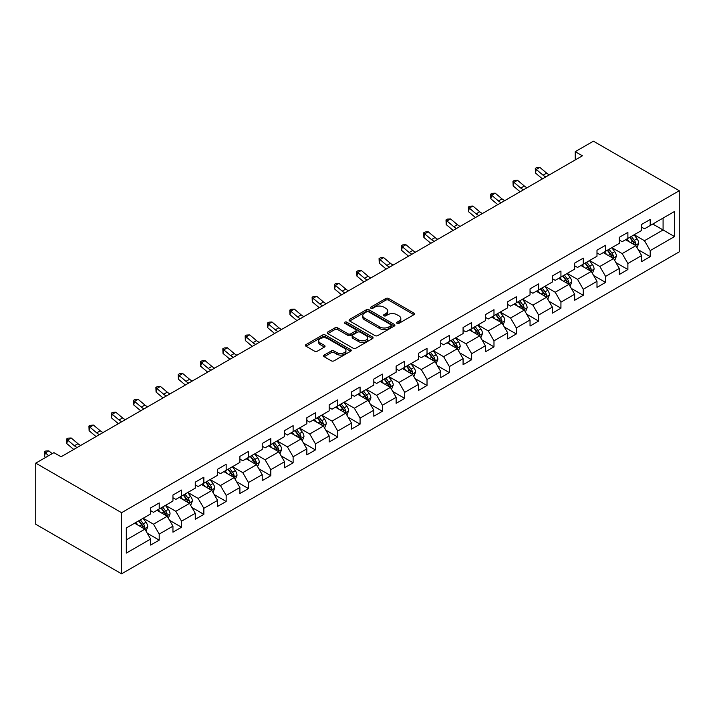 <?xml version="1.0" encoding="UTF-8"?>
<svg xmlns="http://www.w3.org/2000/svg" width="715" height="715" viewBox="0 0 715 715"><rect width="100%" height="100%" fill="white"/><g stroke="black" fill="none" stroke-linecap="round" stroke-linejoin="round"><path stroke-width="1.07" d="M397.022 323.332A1.394 0.804 0 0 0 398.988 323.332L413.913 314.716A1.984 1.144 0 0 0 414.494 313.903A1.984 1.144 0 0 0 413.913 313.09L388.638 298.504A1.984 1.144 0 0 0 385.823 298.504L370.906 307.11A1.394 0.804 0 0 0 370.495 307.682A1.394 0.804 0 0 0 370.906 308.245A1.394 0.804 0 0 0 372.873 308.245L374.803 307.137A6.355 3.673 0 0 1 383.794 307.137L385.894 308.353A6.355 3.673 0 0 1 387.762 310.945A6.355 3.673 0 0 1 385.894 313.536L383.964 314.654A1.394 0.804 0 0 0 383.562 315.217A1.394 0.804 0 0 0 383.964 315.789A1.394 0.804 0 0 0 385.93 315.789L387.861 314.671A6.355 3.673 0 0 1 396.852 314.671L398.961 315.887A6.355 3.673 0 0 1 400.82 318.488A6.355 3.673 0 0 1 398.961 321.08L397.022 322.197A1.394 0.804 0 0 0 396.619 322.76A1.394 0.804 0 0 0 397.022 323.332L397.022 322.197M324.181 355.087A1.984 1.144 0 0 0 323.6 355.9A1.984 1.144 0 0 0 324.181 356.714L331.268 360.807A1.984 1.144 0 0 0 334.084 360.807L350.654 351.235A1.984 1.144 0 0 0 351.235 350.43A1.984 1.144 0 0 0 350.654 349.617L325.37 335.022A1.984 1.144 0 0 0 322.563 335.022L305.993 344.594A1.984 1.144 0 0 0 305.412 345.399A1.984 1.144 0 0 0 305.993 346.212L314.564 351.154A1.984 1.144 0 0 0 317.371 351.154L324.458 347.061A1.984 1.144 0 0 0 325.039 346.257A1.984 1.144 0 0 0 324.458 345.443L320.213 342.986A5.309 3.066 0 0 1 318.658 340.823A5.309 3.066 0 0 1 321.938 337.989A5.309 3.066 0 0 1 327.729 338.651L344.362 348.259A5.309 3.066 0 0 1 345.926 350.43A5.309 3.066 0 0 1 342.646 353.264A5.309 3.066 0 0 1 336.854 352.593L334.084 350.994A1.984 1.144 0 0 0 331.268 350.994L324.181 355.087L324.181 356.714M679.25 190.735L593.414 141.177L575.244 151.669L582.394 155.798L61.07 456.778L53.92 452.649L35.75 463.141L121.586 512.7L679.25 190.735L679.25 251.859L121.586 573.823L121.586 512.7M374.946 335.594A1.984 1.144 0 0 0 377.752 335.594L394.322 326.022A1.984 1.144 0 0 0 394.903 325.218A1.984 1.144 0 0 0 394.322 324.404L369.047 309.81A1.984 1.144 0 0 0 366.241 309.81L349.671 319.373A1.984 1.144 0 0 0 349.081 320.186A1.984 1.144 0 0 0 349.671 320.999L374.946 335.594M345.381 323.627A1.394 0.804 0 0 1 346.784 323.824L372.461 338.651L355.918 348.196A1.984 1.144 0 0 1 353.112 348.196L327.828 333.601L327.828 331.983A1.984 1.144 0 0 0 327.247 332.797A1.984 1.144 0 0 0 327.828 333.601M327.828 331.983L334.924 327.89A1.984 1.144 0 0 1 337.73 327.89L347.982 333.807A1.984 1.144 0 0 0 350.788 333.807L355.498 331.09A1.984 1.144 0 0 0 356.079 330.276A1.984 1.144 0 0 0 355.498 329.472L344.827 323.305A1.394 0.804 0 0 1 344.416 322.742A1.394 0.804 0 0 1 345.274 322A1.394 0.804 0 0 1 346.784 322.17L372.488 337.006A1.984 1.144 0 0 1 373.069 337.82A1.984 1.144 0 0 1 372.488 338.633L372.488 337.006M147.272 533.229L159.213 540.12L159.213 534.096L172.95 526.16L172.95 532.192L181.53 527.241L181.53 521.208L195.267 513.281L195.267 519.304L203.847 514.353L203.847 508.32L217.583 500.393L217.583 506.426L226.163 501.465L226.163 495.441L239.9 487.505L239.9 493.538L248.489 488.577L248.489 482.553L262.217 474.626L262.217 480.65L270.806 475.698L270.806 469.666L284.534 461.738L284.534 467.771L293.123 462.811L293.123 456.778L306.851 448.85L306.851 454.883L315.44 449.923L315.44 443.899L329.177 435.971L329.177 441.995L337.757 437.044L337.757 431.011L351.494 423.083L351.494 429.116L360.074 424.156L360.074 418.123L373.811 410.195L373.811 416.228L382.391 411.268L382.391 405.244L396.128 397.308L396.128 403.34L404.708 398.389L404.708 392.356L418.445 384.429L418.445 390.453L427.025 385.501L427.025 379.468L440.762 371.541L440.762 377.574L449.351 372.613L449.351 366.589L463.079 358.653L463.079 364.686L471.668 359.734L471.668 353.702L485.396 345.774L485.396 351.798L493.985 346.846L493.985 340.814L507.713 332.886L507.713 338.919L516.302 333.959L516.302 327.935L530.038 319.998L530.038 326.031L538.618 321.071L538.618 315.047L552.355 307.119L552.355 313.143L560.935 308.192L560.935 302.159L574.672 294.231L574.672 300.264L583.252 295.304L583.252 289.271L596.989 281.344L596.989 287.376L605.569 282.416L605.569 276.392L619.306 268.465L619.306 274.489L627.886 269.537L627.886 263.504L641.623 255.577L641.623 261.61L650.212 256.649L650.212 250.616L674.531 236.576L674.531 211.47L663.082 218.075L663.082 229.971L674.531 236.576M159.213 540.12L150.633 545.08L150.633 539.047L126.314 553.088L126.314 527.983L150.633 513.942L150.633 507.909L159.213 502.949L159.213 508.982L172.95 501.054L172.95 495.021L181.53 490.07L181.53 496.094L195.267 488.166L195.267 482.142L203.847 477.182L203.847 483.215L217.583 475.287L217.583 469.255L226.163 464.294L226.163 470.327L239.9 462.399L239.9 456.367L248.489 451.415L248.489 457.439L262.217 449.512L262.217 443.479L270.806 438.527L270.806 444.56L284.534 436.624L284.534 430.6L293.123 425.64L293.123 431.672L306.851 423.745L306.851 417.712L315.44 412.761L315.44 418.784L329.177 410.857L329.177 404.824L337.757 399.873L337.757 405.906L351.494 397.969L351.494 391.945L360.074 386.985L360.074 393.018L373.811 385.09L373.811 379.057L382.391 374.106L382.391 380.13L396.128 372.202L396.128 366.169L404.708 361.218L404.708 367.242L418.445 359.314L418.445 353.29L427.025 348.33L427.025 354.363L440.762 346.435L440.762 340.403L449.351 335.442L449.351 341.475L463.079 333.548L463.079 327.515L471.668 322.563L471.668 328.587L485.396 320.66L485.396 314.636L493.985 309.675L493.985 315.708L507.713 307.781L507.713 301.748L516.302 296.788L516.302 302.82L530.038 294.893L530.038 288.86L538.618 283.909L538.618 289.933L552.355 282.005L552.355 275.972L560.935 271.021L560.935 277.054L574.672 269.117L574.672 263.093L583.252 258.133L583.252 264.166L596.989 256.238L596.989 250.205L605.569 245.254L605.569 251.278L619.306 243.35L619.306 237.317L627.886 232.366L627.886 238.399L641.623 230.462L641.623 224.439L650.212 219.478L650.212 225.511L674.531 211.47M156.925 510.304L167.23 516.248L153.493 524.184L143.188 518.232M150.633 510.635L153.493 512.289L159.213 508.982M153.493 524.184L159.213 534.096M167.23 516.248L172.95 526.16M179.242 497.417L189.547 503.369L175.81 511.297L165.505 505.344M172.95 497.747L175.81 499.401L181.53 496.094M175.81 511.297L181.53 521.208M189.547 503.369L195.267 513.281M201.559 484.538L211.863 490.481L198.127 498.409L187.831 492.465M195.267 484.868L198.127 486.513L203.847 483.215M198.127 498.409L203.847 508.32M211.863 490.481L217.583 500.393M223.875 471.65L234.18 477.593L220.443 485.53L210.147 479.577M217.583 471.98L220.443 473.634L226.163 470.327M220.443 485.53L226.163 495.441M234.18 477.593L239.9 487.505M246.192 458.762L256.497 464.714L242.76 472.642L232.464 466.689M239.9 459.093L242.76 460.746L248.489 457.439M242.76 472.642L248.489 482.553M256.497 464.714L262.217 474.626M268.518 445.883L278.814 451.826L265.077 459.754L254.781 453.81M262.217 446.205L265.077 447.858L270.806 444.56M265.077 459.754L270.806 469.666M278.814 451.826L284.534 461.738M290.835 432.995L301.131 438.939L287.403 446.866L277.098 440.923M284.534 433.326L287.403 434.979L293.123 431.672M287.403 446.866L293.123 456.778M301.131 438.939L306.851 448.85M313.152 420.107L323.448 426.06L309.72 433.987L299.415 428.035M306.851 420.438L309.72 422.091L315.44 418.784M309.72 433.987L315.44 443.899M323.448 426.06L329.177 435.971M335.469 407.219L345.765 413.172L332.037 421.099L321.732 415.156M329.177 407.55L332.037 409.203L337.757 405.906M332.037 421.099L337.757 431.011M345.765 413.172L351.494 423.083M357.786 394.34L368.091 400.284L354.354 408.211L344.049 402.268M351.494 394.671L354.354 396.325L360.074 393.018M354.354 408.211L360.074 418.123M368.091 400.284L373.811 410.195M380.103 381.453L390.408 387.396L376.671 395.332L366.366 389.38M373.811 381.783L376.671 383.437L382.391 380.13M376.671 395.332L382.391 405.244M390.408 387.396L396.128 397.308M402.42 368.565L412.725 374.517L398.988 382.445L388.692 376.501M396.128 368.895L398.988 370.549L404.708 367.242M398.988 382.445L404.708 392.356M412.725 374.517L418.445 384.429M424.737 355.686L435.042 361.629L421.305 369.557L411.009 363.613M418.445 356.016L421.305 357.661L427.025 354.363M421.305 369.557L427.025 379.468M435.042 361.629L440.762 371.541M447.054 342.798L457.359 348.741L443.622 356.678L433.326 350.725M440.762 343.129L443.622 344.782L449.351 341.475M443.622 356.678L449.351 366.589M457.359 348.741L463.079 358.653M469.38 329.91L479.676 335.862L465.939 343.79L455.643 337.838M463.079 330.241L465.939 331.894L471.668 328.587M465.939 343.79L471.668 353.702M479.676 335.862L485.396 345.774M491.697 317.031L501.993 322.974L488.265 330.902L477.96 324.959M485.396 317.362L488.265 319.006L493.985 315.708M488.265 330.902L493.985 340.814M501.993 322.974L507.713 332.886M514.014 304.143L524.309 310.087L510.582 318.023L500.277 312.071M507.713 304.474L510.582 306.127L516.302 302.82M510.582 318.023L516.302 327.935M524.309 310.087L530.038 319.998M536.33 291.255L546.626 297.208L532.898 305.135L522.594 299.183M530.038 291.586L532.898 293.239L538.618 289.933M532.898 305.135L538.618 315.047M546.626 297.208L552.355 307.119M558.647 278.376L568.952 284.32L555.215 292.247L544.91 286.304M552.355 278.698L555.215 280.352L560.935 277.054M555.215 292.247L560.935 302.159M568.952 284.32L574.672 294.231M580.964 265.488L591.269 271.432L577.532 279.359L567.227 273.416M574.672 265.819L577.532 267.473L583.252 264.166M577.532 279.359L583.252 289.271M591.269 271.432L596.989 281.344M603.281 252.601L613.586 258.553L599.849 266.481L589.553 260.528M596.989 252.931L599.849 254.585L605.569 251.278M599.849 266.481L605.569 276.392M613.586 258.553L619.306 268.465M625.598 239.713L635.903 245.665L622.166 253.593L611.87 247.649M619.306 240.043L622.166 241.697L627.886 238.399M622.166 253.593L627.886 263.504M635.903 245.665L641.623 255.577M652.786 224.027L663.082 229.971L644.483 240.705L634.187 234.761M641.623 227.164L644.483 228.818L650.212 225.511M644.483 240.705L650.212 250.616M35.75 463.141L35.75 524.265L121.586 573.823M575.244 151.669L575.244 159.928M126.314 539.879L144.904 529.136L134.608 523.192M144.904 529.136L150.633 539.047M638.263 249.75L650.212 256.649M615.946 262.637L627.886 269.537M593.629 275.525L605.569 282.416M571.312 288.404L583.252 295.304M548.995 301.292L560.935 308.192M526.669 314.18L538.618 321.071M504.352 327.059L516.302 333.959M482.035 339.947L493.985 346.846M459.718 352.835L471.668 359.734M437.401 365.723L449.351 372.613M415.084 378.601L427.025 385.501M392.767 391.489L404.708 398.389M370.45 404.377L382.391 411.268M348.134 417.256L360.074 424.156M325.808 430.144L337.757 437.044M303.491 443.032L315.44 449.923M281.174 455.911L293.123 462.811M258.857 468.799L270.806 475.698M236.54 481.687L248.489 488.577M214.223 494.574L226.163 501.465M191.906 507.453L203.847 514.353M169.589 520.341L181.53 527.241M397.585 323.529L398.961 322.733A6.355 3.673 0 0 0 400.82 320.132L400.82 318.488M387.762 310.945L387.762 312.598A6.355 3.673 0 0 1 385.894 315.19L384.518 315.985M413.913 313.09L413.913 314.716L388.638 300.148A1.984 1.144 0 0 0 385.823 300.148L371.46 308.442M394.296 326.04L369.047 311.463A1.984 1.144 0 0 0 366.241 311.463L349.698 321.017M390.81 325.781A1.394 0.804 0 0 0 391.221 325.218A1.394 0.804 0 0 0 390.81 324.646L368.627 311.838A1.394 0.804 0 0 0 366.661 311.838L364.623 313.009A6.355 3.673 0 0 0 362.764 315.61A6.355 3.673 0 0 0 364.623 318.202L379.79 326.961A6.355 3.673 0 0 0 388.772 326.961L390.81 325.781L390.81 327.434A1.394 0.804 0 0 0 391.221 326.862L391.221 325.218M362.764 315.61L362.764 317.254A6.355 3.673 0 0 0 364.623 319.855L364.623 318.202M390.81 327.434L388.772 328.605A6.355 3.673 0 0 1 379.79 328.605L364.623 319.855M327.854 333.619L334.924 329.544L334.924 327.89M356.079 330.276L356.079 331.93A1.984 1.144 0 0 1 355.498 332.743L350.788 335.46A1.984 1.144 0 0 1 347.982 335.46L337.73 329.544A1.984 1.144 0 0 0 334.924 329.544M358.617 339.947A5.309 3.066 0 0 0 364.409 340.617A5.309 3.066 0 0 0 367.689 337.784A5.309 3.066 0 0 0 366.134 335.612L360.271 332.225A1.984 1.144 0 0 0 357.464 332.225L352.754 334.942A1.984 1.144 0 0 0 352.173 335.755A1.984 1.144 0 0 0 352.754 336.559L358.617 339.947L358.617 341.6A5.309 3.066 0 0 0 364.409 342.262A5.309 3.066 0 0 0 367.689 339.428L367.689 337.784M352.173 335.755L352.173 337.409A1.984 1.144 0 0 0 352.754 338.213L352.754 336.559M358.617 341.6L352.754 338.213M345.926 350.43L345.926 352.084A5.309 3.066 0 0 1 342.646 354.917A5.309 3.066 0 0 1 336.854 354.247L334.084 352.647A1.984 1.144 0 0 0 331.268 352.647L324.208 356.722M318.658 340.823L318.658 342.476A5.309 3.066 0 0 0 320.213 344.639L320.213 342.986M324.431 347.079L320.213 344.639M350.627 351.253L325.37 336.676A1.984 1.144 0 0 0 322.563 336.676L306.02 346.23M637.029 247.622L638.736 243.332A5.363 3.092 -120 0 0 637.02 238.765L634.071 234.824M628.923 241.634L626.921 238.953M635.072 245.182L635.841 243.565A5.363 3.092 -120 0 0 634.303 240.338L631.354 236.397M630.004 237.174L633.284 241.545A2.735 1.573 60 0 1 633.785 242.376L635.841 243.565M629.638 237.389L632.587 241.33A5.363 3.092 60 0 1 634.125 244.557M545.876 176.882A10.117 5.836 60 0 1 543.078 175.184L536.259 169.455L535.464 173.021L542.283 178.75A15.176 8.759 -120 0 0 542.435 178.875M549.451 174.817A10.117 5.836 60 0 1 546.653 173.119L539.843 167.39L536.259 169.455L535.285 168.383L536.715 167.551L539.843 167.39M535.464 173.021L535.285 168.383M614.712 260.51L616.419 256.22A5.363 3.092 -120 0 0 614.703 251.653L611.754 247.712M606.606 254.522L604.595 251.841M612.755 258.07L613.524 256.444A5.363 3.092 -120 0 0 611.986 253.226L609.037 249.285M607.687 250.053L610.968 254.433A2.735 1.573 60 0 1 611.459 255.255L613.524 256.444M607.321 250.277L610.27 254.218A5.363 3.092 60 0 1 611.808 257.436M592.395 273.389L594.094 269.108A5.363 3.092 -120 0 0 592.386 264.541L589.437 260.6M584.289 267.401L582.278 264.729M590.438 270.958L591.207 269.332A5.363 3.092 -120 0 0 589.669 266.105L586.72 262.164M585.371 262.941L588.651 267.312A2.735 1.573 60 0 1 589.142 268.143L591.207 269.332M584.995 263.156L587.953 267.097A5.363 3.092 60 0 1 589.491 270.324M523.559 189.77A10.117 5.836 60 0 1 520.761 188.072L513.942 182.334L513.147 185.909L519.966 191.638A15.176 8.759 -120 0 0 520.109 191.754M527.134 187.705A10.117 5.836 60 0 1 524.336 186.007L517.517 180.269L513.942 182.334L512.968 181.261L514.398 180.439L517.517 180.269M513.147 185.909L512.968 181.261M501.242 202.658A10.117 5.836 60 0 1 498.444 200.951L491.625 195.222L490.83 198.788L497.649 204.517A15.176 8.759 -120 0 0 497.792 204.642M504.817 200.593A10.117 5.836 60 0 1 502.019 198.886L495.2 193.157L491.625 195.222L490.651 194.149L492.081 193.327L495.2 193.157M490.83 198.788L490.651 194.149M570.078 286.277L571.777 281.987A5.363 3.092 -120 0 0 570.07 277.42L567.12 273.479M561.972 280.289L559.961 277.617M568.121 283.837L568.89 282.219A5.363 3.092 -120 0 0 567.352 278.993L564.394 275.052M563.054 275.829L566.334 280.2A2.735 1.573 60 0 1 566.825 281.031L568.89 282.219M562.678 276.044L565.637 279.985A5.363 3.092 60 0 1 567.165 283.212M547.762 299.165L549.46 294.875A5.363 3.092 -120 0 0 547.753 290.308L544.794 286.366M539.655 293.177L537.644 290.496M545.804 296.725L546.564 295.107A5.363 3.092 -120 0 0 545.036 291.881L542.077 287.939M540.737 288.708L544.017 293.087A2.735 1.573 60 0 1 544.508 293.919L546.564 295.107M540.361 288.931L543.32 292.873A5.363 3.092 60 0 1 544.848 296.09M525.445 312.044L527.143 307.763A5.363 3.092 -120 0 0 525.436 303.196L522.477 299.254M517.329 306.056L515.327 303.383M523.478 309.613L524.247 307.986A5.363 3.092 -120 0 0 522.719 304.76L519.76 300.818M518.42 301.596L521.691 305.966A2.735 1.573 60 0 1 522.191 306.798L524.247 307.986M518.044 301.81L521.003 305.752A5.363 3.092 60 0 1 522.531 308.978M478.916 215.537A10.117 5.836 60 0 1 476.127 213.839L469.308 208.11L468.513 211.676L475.332 217.405A15.176 8.759 -120 0 0 475.475 217.53M482.5 213.472A10.117 5.836 60 0 1 479.702 211.774L472.883 206.045L469.308 208.11L468.334 207.037L469.764 206.206L472.883 206.045M468.513 211.676L468.334 207.037M456.599 228.425A10.117 5.836 60 0 1 453.81 226.727L446.991 220.989L446.196 224.564L453.015 230.293A15.176 8.759 -120 0 0 453.158 230.409M460.174 226.36A10.117 5.836 60 0 1 457.386 224.662L450.566 218.924L446.991 220.989L446.008 219.916L447.438 219.094L450.566 218.924M446.196 224.564L446.008 219.916M434.282 241.312A10.117 5.836 60 0 1 431.494 239.605L424.674 233.877L423.879 237.443L430.698 243.18A15.176 8.759 -120 0 0 430.841 243.297M437.857 239.248A10.117 5.836 60 0 1 435.069 237.541L428.249 231.812L424.674 233.877L423.691 232.804L425.121 231.982L428.249 231.812M423.879 237.443L423.691 232.804M503.128 324.932L504.826 320.642A5.363 3.092 -120 0 0 503.119 316.084L500.16 312.142M495.012 318.944L493.01 316.271M501.161 322.492L501.93 320.874A5.363 3.092 -120 0 0 500.393 317.648L497.443 313.706M496.103 314.484L499.374 318.854A2.735 1.573 60 0 1 499.874 319.685L501.93 320.874M495.727 314.698L498.677 318.64A5.363 3.092 60 0 1 500.214 321.866M411.965 254.191A10.117 5.836 60 0 1 409.177 252.493L402.357 246.764L401.562 250.33L408.381 256.059A15.176 8.759 -120 0 0 408.524 256.185M415.54 252.127A10.117 5.836 60 0 1 412.752 250.429L405.932 244.7L402.357 246.764L401.374 245.692L402.804 244.861L405.932 244.7M401.562 250.33L401.374 245.692M480.811 337.82L482.509 333.53A5.363 3.092 -120 0 0 480.802 328.963L477.843 325.021M472.695 331.832L470.693 329.15M478.844 335.38L479.613 333.762A5.363 3.092 -120 0 0 478.076 330.536L475.126 326.594M473.786 327.372L477.057 331.742A2.735 1.573 60 0 1 477.557 332.573L479.613 333.762M473.41 327.586L476.36 331.528A5.363 3.092 60 0 1 477.897 334.754M389.648 267.079A10.117 5.836 60 0 1 386.86 265.381L380.04 259.643L379.245 263.218L386.064 268.947A15.176 8.759 -120 0 0 386.207 269.063M393.223 265.015A10.117 5.836 60 0 1 390.435 263.317L383.615 257.579L380.04 259.643L379.057 258.571L380.487 257.749L383.615 257.579M379.245 263.218L379.057 258.571M458.485 350.699L460.192 346.418A5.363 3.092 -120 0 0 458.476 341.85L455.527 337.909M450.379 344.719L448.377 342.038M456.528 348.268L457.296 346.641A5.363 3.092 -120 0 0 455.759 343.423L452.81 339.473M451.469 340.251L454.74 344.63A2.735 1.573 60 0 1 455.241 345.452L457.296 346.641M451.094 340.465L454.043 344.407A5.363 3.092 60 0 1 455.58 347.633M367.331 279.967A10.117 5.836 60 0 1 364.534 278.26L357.715 272.531L356.928 276.097L363.738 281.835A15.176 8.759 -120 0 0 363.89 281.951M370.906 277.903A10.117 5.836 60 0 1 368.118 276.196L361.298 270.467L357.715 272.531L356.74 271.459L358.17 270.636L361.298 270.467M356.928 276.097L356.74 271.459M436.168 363.586L437.875 359.296A5.363 3.092 -120 0 0 436.159 354.738L433.21 350.797M428.062 357.598L426.06 354.926M434.211 361.147L434.979 359.529A5.363 3.092 -120 0 0 433.442 356.302L430.493 352.361M429.143 353.139L432.423 357.509A2.735 1.573 60 0 1 432.924 358.34L434.979 359.529M428.777 353.353L431.726 357.294A5.363 3.092 60 0 1 433.263 360.521M345.014 292.846A10.117 5.836 60 0 1 342.217 291.148L335.398 285.419L334.602 288.985L341.421 294.714A15.176 8.759 -120 0 0 341.573 294.839M348.589 290.782A10.117 5.836 60 0 1 345.792 289.083L338.981 283.355L335.398 285.419L334.423 284.347L335.853 283.515L338.981 283.355M334.602 288.985L334.423 284.347M413.851 376.474L415.558 372.184A5.363 3.092 -120 0 0 413.842 367.617L410.893 363.676M405.745 370.486L403.734 367.805M411.894 374.034L412.662 372.417A5.363 3.092 -120 0 0 411.125 369.19L408.176 365.249M406.826 366.026L410.106 370.397A2.735 1.573 60 0 1 410.598 371.228L412.662 372.417M406.46 366.241L409.409 370.182A5.363 3.092 60 0 1 410.946 373.409M322.697 305.734A10.117 5.836 60 0 1 319.9 304.036L313.081 298.307L312.285 301.873L319.105 307.602A15.176 8.759 -120 0 0 319.248 307.718M326.272 303.669A10.117 5.836 60 0 1 323.475 301.971L316.656 296.242L313.081 298.307L312.106 297.226L313.536 296.403L316.656 296.242M312.285 301.873L312.106 297.226M391.534 389.362L393.241 385.072A5.363 3.092 -120 0 0 391.525 380.505L388.576 376.564M383.428 383.374L381.417 380.693M389.577 386.922L390.345 385.296A5.363 3.092 -120 0 0 388.808 382.078L385.859 378.137M384.509 378.905L387.789 383.285A2.735 1.573 60 0 1 388.281 384.107L390.345 385.296M384.134 379.12L387.092 383.061A5.363 3.092 60 0 1 388.629 386.288M300.38 318.622A10.117 5.836 60 0 1 297.583 316.915L290.764 311.186L289.968 314.752L296.788 320.49A15.176 8.759 -120 0 0 296.931 320.606M303.955 316.557A10.117 5.836 60 0 1 301.158 314.85L294.339 309.121L290.764 311.186L289.79 310.113L291.219 309.291L294.339 309.121M289.968 314.752L289.79 310.113M369.217 402.241L370.915 397.96A5.363 3.092 -120 0 0 369.208 393.393L366.259 389.452M361.111 396.253L359.1 393.581M367.26 399.81L368.028 398.183A5.363 3.092 -120 0 0 366.491 394.957L363.533 391.016M362.192 391.793L365.472 396.164A2.735 1.573 60 0 1 365.964 396.995L368.028 398.183M361.817 392.008L364.775 395.949A5.363 3.092 60 0 1 366.303 399.176M278.055 331.51A10.117 5.836 60 0 1 275.266 329.803L268.447 324.074L267.651 327.64L274.471 333.369A15.176 8.759 -120 0 0 274.614 333.494M281.639 329.436A10.117 5.836 60 0 1 278.841 327.738L272.022 322.009L268.447 324.074L267.473 323.001L268.903 322.17L272.022 322.009M267.651 327.64L267.473 323.001M346.9 415.129L348.598 410.839A5.363 3.092 -120 0 0 346.891 406.272L343.933 402.331M338.794 409.141L336.783 406.46M344.943 412.689L345.703 411.071A5.363 3.092 -120 0 0 344.174 407.845L341.216 403.904M339.875 404.681L343.155 409.052A2.735 1.573 60 0 1 343.647 409.883L345.703 411.071M339.5 404.896L342.458 408.837A5.363 3.092 60 0 1 343.987 412.063M255.738 344.389A10.117 5.836 60 0 1 252.949 342.691L246.13 336.962L245.334 340.528L252.154 346.257A15.176 8.759 -120 0 0 252.297 346.382M259.313 342.324A10.117 5.836 60 0 1 256.524 340.626L249.705 334.897L246.13 336.962L245.147 335.889L246.577 335.058L249.705 334.897M245.334 340.528L245.147 335.889M324.583 428.017L326.281 423.727A5.363 3.092 -120 0 0 324.574 419.16L321.616 415.218M316.468 422.029L314.466 419.348M322.617 425.577L323.386 423.95A5.363 3.092 -120 0 0 321.857 420.733L318.899 416.791M317.558 417.56L320.829 421.939A2.735 1.573 60 0 1 321.33 422.771L323.386 423.95M317.183 417.783L320.141 421.725A5.363 3.092 60 0 1 321.67 424.942M233.421 357.277A10.117 5.836 60 0 1 230.632 355.578L223.813 349.841L223.017 353.416L229.837 359.144A15.176 8.759 -120 0 0 229.98 359.261M236.996 355.212A10.117 5.836 60 0 1 234.207 353.514L227.388 347.776L223.813 349.841L222.83 348.768L224.26 347.946L227.388 347.776M223.017 353.416L222.83 348.768M302.266 440.896L303.964 436.615A5.363 3.092 -120 0 0 302.257 432.048L299.299 428.106M294.151 434.908L292.149 432.235M300.3 438.465L301.069 436.838A5.363 3.092 -120 0 0 299.531 433.612L296.582 429.67M295.241 430.448L298.512 434.818A2.735 1.573 60 0 1 299.013 435.65L301.069 436.838M294.866 430.662L297.815 434.604A5.363 3.092 60 0 1 299.353 437.83M211.104 370.164A10.117 5.836 60 0 1 208.315 368.457L201.496 362.728L200.701 366.294L207.52 372.023A15.176 8.759 -120 0 0 207.663 372.149M214.679 368.1A10.117 5.836 60 0 1 211.89 366.393L205.071 360.664L201.496 362.728L200.513 361.656L201.943 360.834L205.071 360.664M200.701 366.294L200.513 361.656M279.949 453.784L281.647 449.494A5.363 3.092 -120 0 0 279.94 444.927L276.982 440.985M271.834 447.796L269.832 445.123M277.983 451.344L278.752 449.726A5.363 3.092 -120 0 0 277.214 446.5L274.265 442.558M272.924 443.336L276.196 447.706A2.735 1.573 60 0 1 276.696 448.537L278.752 449.726M272.549 443.55L275.498 447.492A5.363 3.092 60 0 1 277.036 450.718M188.787 383.043A10.117 5.836 60 0 1 185.998 381.345L179.179 375.616L178.384 379.182L185.203 384.911A15.176 8.759 -120 0 0 185.346 385.036M192.362 380.979A10.117 5.836 60 0 1 189.573 379.281L182.754 373.552L179.179 375.616L178.196 374.544L179.626 373.713L182.754 373.552M178.384 379.182L178.196 374.544M257.623 466.672L259.331 462.382A5.363 3.092 -120 0 0 257.615 457.815L254.665 453.873M249.517 460.683L247.515 458.002M255.666 464.232L256.435 462.614A5.363 3.092 -120 0 0 254.898 459.388L251.948 455.446M250.607 456.215L253.879 460.594A2.735 1.573 60 0 1 254.379 461.425L256.435 462.614M250.232 456.438L253.181 460.38A5.363 3.092 60 0 1 254.719 463.597M166.47 395.931A10.117 5.836 60 0 1 163.672 394.233L156.862 388.495L156.067 392.07L162.877 397.799A15.176 8.759 -120 0 0 163.029 397.915M170.045 393.867A10.117 5.836 60 0 1 167.256 392.169L160.437 386.431L156.862 388.495L155.879 387.423L157.309 386.601L160.437 386.431M156.067 392.07L155.879 387.423M235.306 479.55L237.014 475.269A5.363 3.092 -120 0 0 235.298 470.702L232.348 466.761M227.2 473.562L225.198 470.89M233.349 477.12L234.118 475.493A5.363 3.092 -120 0 0 232.581 472.266L229.631 468.325M228.291 469.103L231.562 473.473A2.735 1.573 60 0 1 232.062 474.304L234.118 475.493M227.915 469.317L230.865 473.259A5.363 3.092 60 0 1 232.402 476.485M144.153 408.819A10.117 5.836 60 0 1 141.356 407.112L134.536 401.383L133.741 404.949L140.56 410.687A15.176 8.759 -120 0 0 140.712 410.803M147.728 406.755A10.117 5.836 60 0 1 144.93 405.048L138.12 399.319L134.536 401.383L133.562 400.311L134.992 399.488L138.12 399.319M133.741 404.949L133.562 400.311M212.99 492.438L214.697 488.148A5.363 3.092 -120 0 0 212.981 483.59L210.031 479.649M204.883 486.45L202.872 483.778M211.032 489.998L211.801 488.381A5.363 3.092 -120 0 0 210.264 485.154L207.314 481.213M205.965 481.99L209.245 486.361A2.735 1.573 60 0 1 209.736 487.192L211.801 488.381M205.598 482.205L208.548 486.146A5.363 3.092 60 0 1 210.085 489.373M121.836 421.698A10.117 5.836 60 0 1 119.039 420L112.219 414.271L111.424 417.837L118.243 423.566A15.176 8.759 -120 0 0 118.386 423.691M125.411 419.634A10.117 5.836 60 0 1 122.614 417.935L115.794 412.206L112.219 414.271L111.245 413.199L112.675 412.367L115.794 412.206M111.424 417.837L111.245 413.199M190.673 505.326L192.38 501.036A5.363 3.092 -120 0 0 190.664 496.469L187.714 492.528M182.566 499.338L180.555 496.657M188.715 502.886L189.484 501.269A5.363 3.092 -120 0 0 187.947 498.042L184.997 494.101M183.648 494.878L186.928 499.249A2.735 1.573 60 0 1 187.419 500.08L189.484 501.269M183.272 495.093L186.231 499.034A5.363 3.092 60 0 1 187.768 502.261M99.519 434.586A10.117 5.836 60 0 1 96.722 432.888L89.902 427.159L89.107 430.725L95.926 436.454A15.176 8.759 -120 0 0 96.069 436.57M103.094 432.521A10.117 5.836 60 0 1 100.297 430.823L93.477 425.085L89.902 427.159L88.928 426.077L90.358 425.255L93.477 425.085M89.107 430.725L88.928 426.077M168.356 518.205L170.054 513.924A5.363 3.092 -120 0 0 168.347 509.357L165.397 505.416M160.249 512.226L158.238 509.545M166.398 515.774L167.167 514.148A5.363 3.092 -120 0 0 165.63 510.93L162.671 506.989M161.331 507.757L164.611 512.137A2.735 1.573 60 0 1 165.102 512.959L167.167 514.148M160.955 507.972L163.914 511.913A5.363 3.092 60 0 1 165.442 515.14M77.193 447.474A10.117 5.836 60 0 1 74.405 445.767L67.585 440.038L66.79 443.604L73.609 449.342A15.176 8.759 -120 0 0 73.752 449.458M80.777 445.409A10.117 5.836 60 0 1 77.98 443.702L71.16 437.973L67.585 440.038L66.611 438.965L68.041 438.143L71.16 437.973M66.79 443.604L66.611 438.965M146.039 531.093L147.737 526.803A5.363 3.092 -120 0 0 146.03 522.245L143.072 518.303M137.932 525.105L135.922 522.433M144.081 528.653L144.841 527.035A5.363 3.092 -120 0 0 143.313 523.809L140.355 519.868M139.014 520.645L142.294 525.016A2.735 1.573 60 0 1 142.785 525.847L144.841 527.035M138.639 520.86L141.597 524.801A5.363 3.092 60 0 1 143.125 528.028M52.177 453.659L48.843 450.861L45.268 452.926L44.473 456.492L45.608 457.448M48.602 455.723L44.285 451.853L45.724 451.022L48.843 450.861M44.473 456.492L44.285 451.853M398.961 322.733L398.961 321.08M383.964 315.789L383.964 314.654M385.894 315.19L385.894 313.536M370.906 308.245L370.906 307.11M385.823 300.148L385.823 298.504M388.638 300.148L388.638 298.504M349.671 320.999L349.671 319.373M366.241 311.463L366.241 309.81M369.047 311.463L369.047 309.81M394.322 326.022L394.322 324.404M379.79 328.605L379.79 326.961M388.772 328.605L388.772 326.961M337.73 329.544L337.73 327.89M347.982 335.46L347.982 333.807M350.788 335.46L350.788 333.807M355.498 332.743L355.498 331.09M346.784 323.824L346.784 322.17M331.268 352.647L331.268 350.994M334.084 352.647L334.084 350.994M336.854 354.247L336.854 352.593M324.458 347.061L324.458 345.443M305.993 346.212L305.993 344.594M322.563 336.676L322.563 335.022M325.37 336.676L325.37 335.022M350.654 351.235L350.654 349.617M635.376 245.361L638.701 243.44M634.303 240.338L637.02 238.765M630.487 242.537L632.587 241.33M543.078 175.184L546.653 173.119M613.059 258.24L616.384 256.319M611.986 253.226L614.703 251.653M608.17 255.425L610.27 254.218M590.733 271.128L594.067 269.206M589.669 266.105L592.386 264.541M585.853 268.313L587.953 267.097M520.761 188.072L524.336 186.007M498.444 200.951L502.019 198.886M568.416 284.016L571.741 282.094M567.352 278.993L570.07 277.42M563.536 281.192L565.637 279.985M546.099 296.895L549.424 294.982M545.036 291.881L547.753 290.308M541.219 294.08L543.32 292.873M523.782 309.783L527.107 307.861M522.719 304.76L525.436 303.196M518.902 306.967L521.003 305.752M476.127 213.839L479.702 211.774M453.81 226.727L457.386 224.662M431.494 239.605L435.069 237.541M501.465 322.671L504.79 320.749M500.393 317.648L503.119 316.084M496.585 319.846L498.677 318.64M409.177 252.493L412.752 250.429M479.148 335.558L482.473 333.637M478.076 330.536L480.802 328.963M474.268 332.734L476.36 331.528M386.86 265.381L390.435 263.317M456.831 348.437L460.156 346.516M455.759 343.423L458.476 341.85M451.952 345.622L454.043 344.407M364.534 278.26L368.118 276.196M434.514 361.325L437.839 359.404M433.442 356.302L436.159 354.738M429.626 358.51L431.726 357.294M342.217 291.148L345.792 289.083M412.197 374.213L415.522 372.292M411.125 369.19L413.842 367.617M407.309 371.389L409.409 370.182M319.9 304.036L323.475 301.971M389.872 387.092L393.205 385.171M388.808 382.078L391.525 380.505M384.992 384.277L387.092 383.061M297.583 316.915L301.158 314.85M367.555 399.98L370.879 398.058M366.491 394.957L369.208 393.393M362.675 397.165L364.775 395.949M275.266 329.803L278.841 327.738M345.238 412.868L348.562 410.946M344.174 407.845L346.891 406.272M340.358 410.044L342.458 408.837M252.949 342.691L256.524 340.626M322.921 425.747L326.246 423.834M321.857 420.733L324.574 419.16M318.041 422.931L320.141 421.725M230.632 355.578L234.207 353.514M300.604 438.635L303.929 436.713M299.531 433.612L302.257 432.048M295.724 435.819L297.815 434.604M208.315 368.457L211.89 366.393M278.287 451.523L281.612 449.601M277.214 446.5L279.94 444.927M273.407 448.698L275.498 447.492M185.998 381.345L189.573 379.281M255.97 464.401L259.295 462.489M254.898 459.388L257.615 457.815M251.09 461.586L253.181 460.38M163.672 394.233L167.256 392.169M233.653 477.289L236.978 475.368M232.581 472.266L235.298 470.702M228.764 474.474L230.865 473.259M141.356 407.112L144.93 405.048M211.336 490.177L214.661 488.256M210.264 485.154L212.981 483.59M206.447 487.353L208.548 486.146M119.039 420L122.614 417.935M189.01 503.065L192.344 501.144M187.947 498.042L190.664 496.469M184.13 500.241L186.231 499.034M96.722 432.888L100.297 430.823M166.693 515.944L170.018 514.022M165.63 510.93L168.347 509.357M161.813 513.129L163.914 511.913M74.405 445.767L77.98 443.702M144.376 528.832L147.701 526.91M143.313 523.809L146.03 522.245M139.497 526.017L141.597 524.801"/></g></svg>
